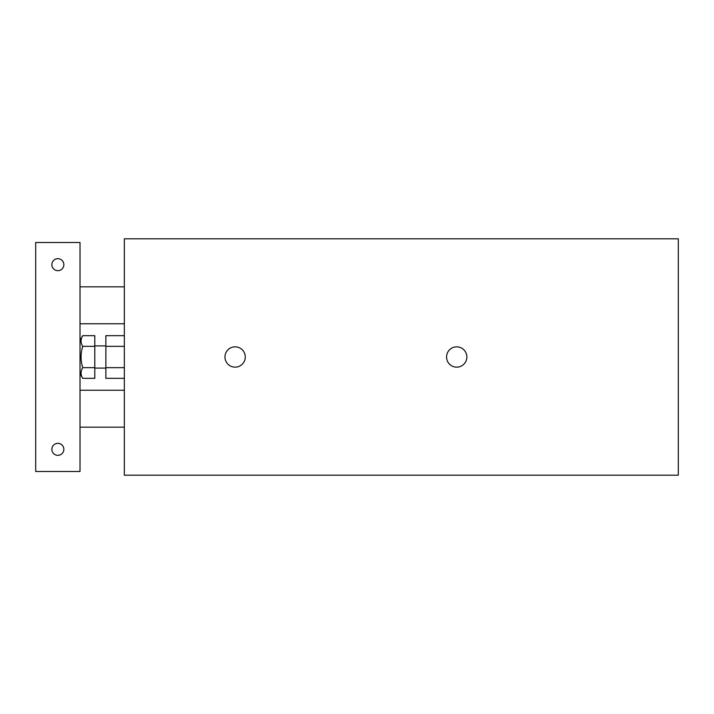 <?xml version="1.0" encoding="UTF-8"?>
<svg xmlns="http://www.w3.org/2000/svg" width="714" height="714" viewBox="0 0 714 714"><rect width="100%" height="100%" fill="white"/><g stroke="black" fill="none" stroke-linecap="round" stroke-linejoin="round"><path stroke-width="1.07" d="M124.334 367.665L105.868 367.665L105.868 378.322L124.334 378.322M124.334 335.678L105.868 335.678L105.868 367.665M124.334 346.335L105.868 346.335M124.334 475.176L124.334 238.824L678.3 238.824L678.3 475.176L124.334 475.176M224.972 357A10.157 10.157 0 0 1 240.207 348.209A10.157 10.157 0 0 1 240.207 365.791A10.157 10.157 0 0 1 224.972 357M446.553 357A10.157 10.157 0 0 1 461.788 348.209A10.157 10.157 0 0 1 461.788 365.791A10.157 10.157 0 0 1 446.553 357M63.849 449.329A5.989 5.989 0 0 1 54.862 454.515A5.989 5.989 0 0 1 54.862 444.144A5.989 5.989 0 0 1 63.849 449.329M63.849 264.671A5.989 5.989 0 0 1 54.862 269.856A5.989 5.989 0 0 1 54.862 259.485A5.989 5.989 0 0 1 63.849 264.671M80.022 242.51L35.7 242.51L35.7 471.49L80.022 471.49L80.022 242.51M82.735 346.335C80.512 353.448 80.512 360.552 82.735 367.665C80.512 371.218 80.512 374.77 82.735 378.322L94.792 378.322L94.792 335.678L82.735 335.678C80.512 339.23 80.512 342.782 82.735 346.335L94.792 346.335M80.022 340.382L82.735 335.678M82.735 367.665L94.792 367.665M80.022 427.168L124.334 427.168M80.022 390.237L124.334 390.237M80.022 323.763L124.334 323.763M80.022 286.832L124.334 286.832M80.022 373.618L82.735 378.322M94.792 368.076L105.868 368.076M94.792 345.924L105.868 345.924"/></g></svg>
